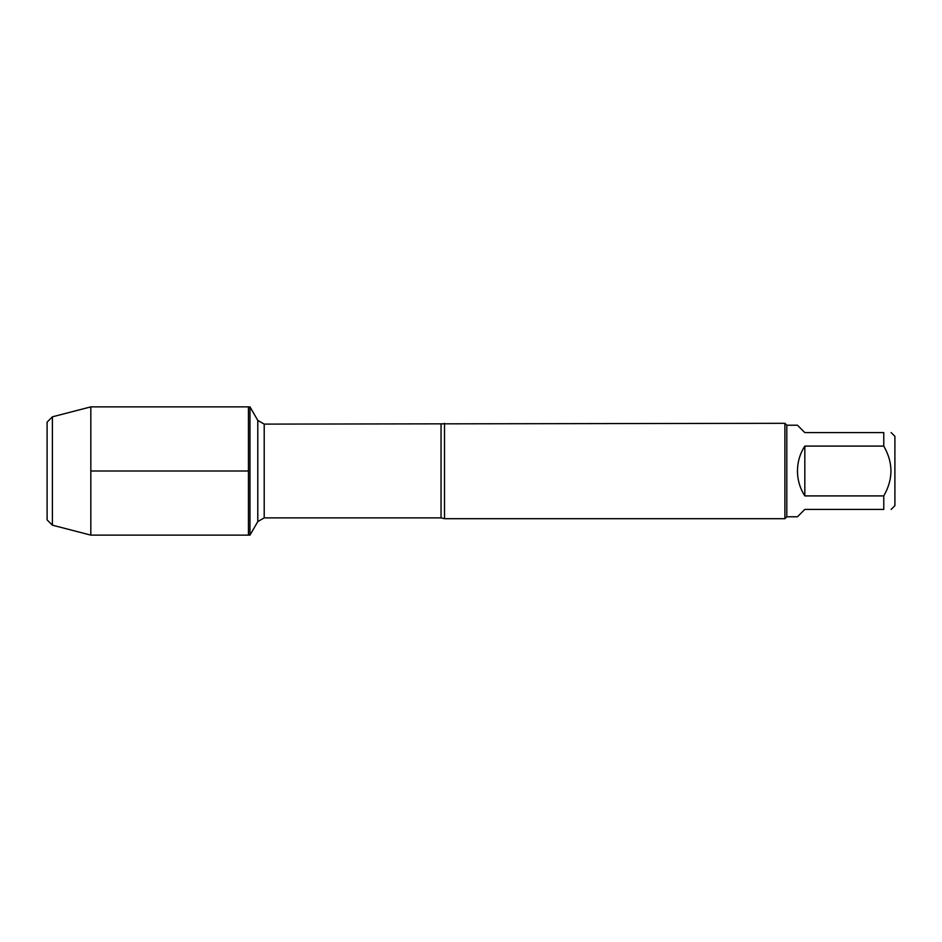 <?xml version="1.0" encoding="UTF-8"?>
<svg xmlns="http://www.w3.org/2000/svg" width="942" height="942" viewBox="0 0 942 942"><rect width="100%" height="100%" fill="white"/><g stroke="black" fill="none" stroke-linecap="round" stroke-linejoin="round"><path stroke-width="1.41" d="M249.983 535.127L249.983 406.873L248.452 406.873L248.452 535.127L248.452 406.873L90.821 406.873L90.821 535.127L249.983 535.127L257.79 521.597L257.79 420.403L249.983 406.873M891.132 432.578L894.9 436.346L894.9 505.654L891.132 509.422M883.773 432.59C893.322 432.59 893.322 432.59 883.773 432.59L883.773 446.096C893.322 462.687 893.322 479.29 883.773 495.904L883.773 509.41C893.322 509.41 893.322 509.41 883.773 509.41L804.821 509.41L797.45 516.781L786.806 516.781L786.806 425.219L797.45 425.219L804.821 432.59L883.773 432.59M883.773 446.096L804.821 446.096C799.97 453.691 797.521 461.992 797.45 471C797.521 480.008 799.97 488.309 804.821 495.904L883.773 495.904M444.506 423.311L444.506 518.689L784.898 518.689L784.898 423.311L264.207 424.112L264.207 517.888L257.79 521.597M804.821 495.904L804.821 446.096M52.399 416.823L47.1 422.122L47.1 519.878L52.399 525.177L52.399 416.823L90.821 406.873M90.821 471L248.452 471L90.821 471M444.506 518.689L441.044 517.888L441.044 424.112M441.044 517.888L264.207 517.888M264.207 424.112L257.79 420.403M786.806 425.219L784.898 423.311M786.806 516.781L784.898 518.689M52.399 525.177L90.821 535.127"/></g></svg>

